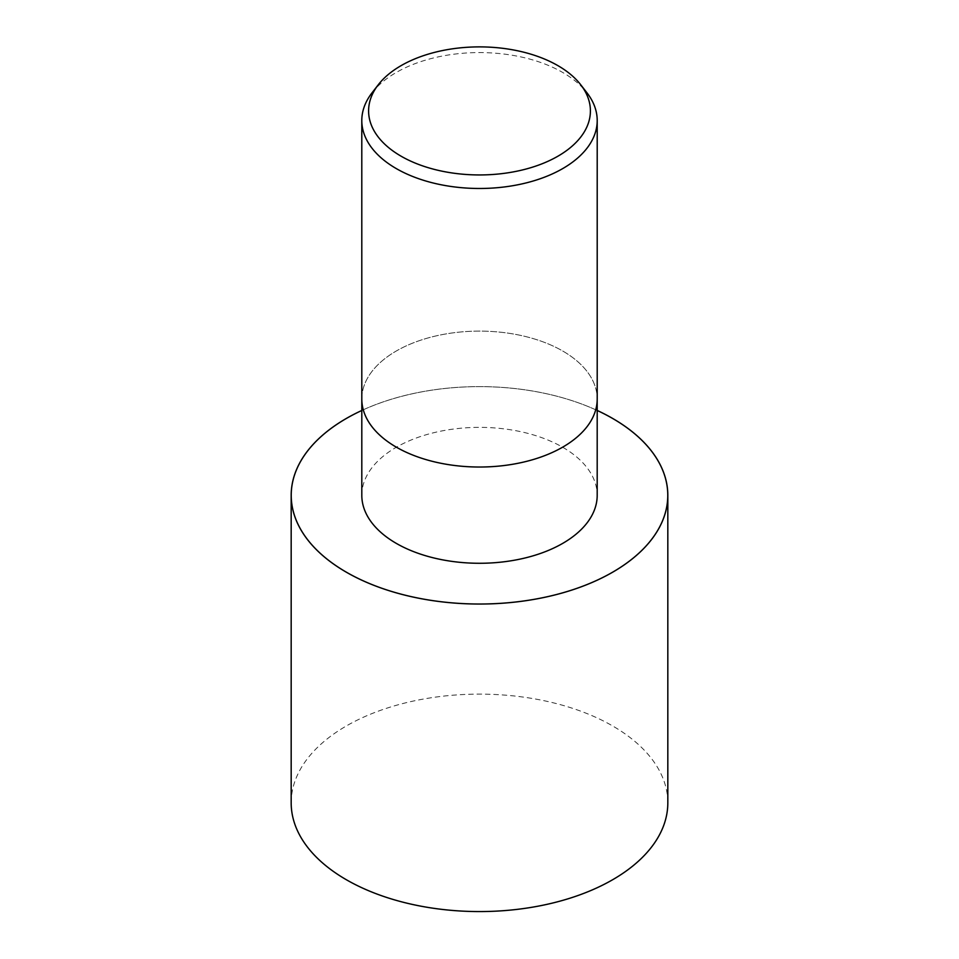 <?xml version="1.0" encoding="UTF-8"?>
<svg xmlns="http://www.w3.org/2000/svg" width="959" height="959" viewBox="0 0 959 959"><rect width="100%" height="100%" fill="white"/><g stroke="black" fill="none" stroke-linecap="round" stroke-linejoin="round"><path stroke-width="0.72" stroke-dasharray="4.79 3.6" d="M361.807 399.076A117.693 67.957 180 0 1 396.271 351.018A117.705 67.957 180 0 1 524.537 336.285A117.705 67.957 180 0 1 597.205 399.076A117.693 67.957 180 0 0 524.537 336.285A117.693 67.957 180 0 0 396.271 351.018A117.705 67.957 180 0 0 361.795 399.076L361.807 399.244M361.807 495.323A117.693 67.957 180 0 1 396.271 447.278A117.693 67.957 180 0 1 524.537 432.545A117.693 67.957 180 0 1 597.193 495.323M372.056 92.783A117.705 67.957 180 0 1 396.271 72.476A117.705 67.957 180 0 1 586.944 92.783M361.807 410.476A188.288 108.703 180 0 1 597.193 410.476A188.324 108.727 180 0 0 361.807 410.452A188.276 108.703 180 0 1 597.193 410.476M291.176 802.851A188.324 108.727 180 0 1 346.343 725.963A188.324 108.727 180 0 1 551.569 702.396A188.324 108.727 180 0 1 667.824 802.851"/><path stroke-width="1.44" d="M667.824 495.323A188.324 108.727 180 0 0 597.193 410.452A188.288 108.703 180 0 1 612.633 572.187A188.288 108.703 180 0 1 346.367 572.187A188.288 108.703 180 0 1 346.367 418.46A188.288 108.703 180 0 1 361.807 410.476A188.324 108.727 180 0 0 346.343 418.448A188.324 108.727 180 0 0 291.176 495.323L291.176 802.851A188.324 108.727 180 0 0 407.431 903.294A188.324 108.727 180 0 0 612.657 879.727A188.324 108.727 180 0 0 667.824 802.851L667.824 495.323A188.324 108.727 180 0 1 612.657 572.199A188.324 108.727 180 0 1 407.431 595.767A188.324 108.727 180 0 1 291.176 495.323M361.795 399.076A117.705 67.957 180 0 0 434.463 461.854A117.705 67.957 180 0 0 562.729 447.122A117.693 67.957 180 0 0 597.193 399.076A117.705 67.957 180 0 1 562.729 447.122A117.693 67.957 180 0 1 434.463 461.854A117.693 67.957 180 0 1 361.807 399.076L361.795 120.534A117.705 67.957 180 0 1 372.056 92.783L378.266 84.776A110.896 64.025 180 0 1 401.078 65.644A110.896 64.025 180 0 1 580.734 84.776A110.896 64.025 180 0 1 557.922 156.197A110.896 64.025 180 0 1 416.614 163.653A110.896 64.025 180 0 1 378.266 84.776M597.193 399.244L597.193 495.323A117.693 67.957 180 0 1 562.729 543.369A117.693 67.957 180 0 1 434.463 558.102A117.693 67.957 180 0 1 361.807 495.323L361.807 399.244M580.734 84.776L586.944 92.783A117.705 67.957 180 0 1 597.205 120.534A117.705 67.957 180 0 1 562.729 168.58A117.705 67.957 180 0 1 434.463 183.313A117.705 67.957 180 0 1 361.795 120.534M597.193 410.476A188.276 108.703 180 0 1 612.633 572.187A188.276 108.703 180 0 1 346.367 572.187A188.276 108.703 180 0 1 346.367 418.46A188.276 108.703 180 0 1 361.807 410.476M597.205 399.076L597.205 120.534"/></g></svg>
